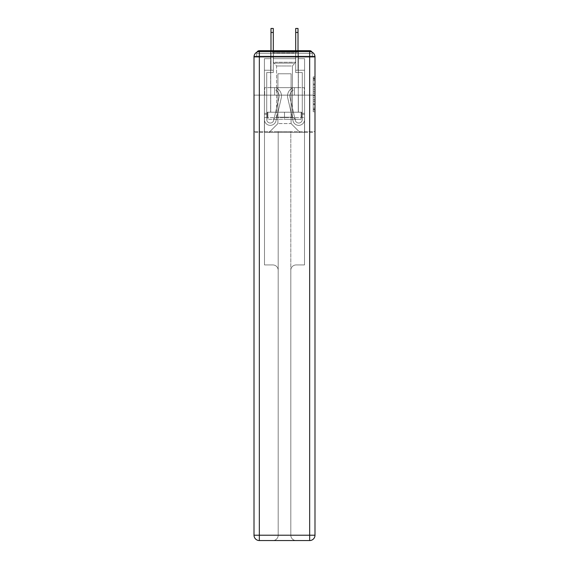 <?xml version="1.0" encoding="UTF-8"?>
<svg xmlns="http://www.w3.org/2000/svg" width="569" height="569" viewBox="0 0 569 569"><rect width="100%" height="100%" fill="white"/><g stroke="black" fill="none" stroke-linecap="round" stroke-linejoin="round"><path stroke-width="0.43" stroke-dasharray="2.85 2.13" d="M313.213 87.519L313.213 93.11L314.991 93.11L314.991 110.037L314.991 78.622L314.991 93.11L313.213 93.11L313.213 78.095L313.213 111.78L313.213 76.879L313.213 109.34L314.991 109.34L313.213 109.34L314.991 109.34L313.213 109.34L313.213 103.757L313.213 111.78L314.991 111.78L314.991 76.879L314.991 109.255L314.991 95.549L313.213 95.549L314.991 95.549L314.991 103.757L314.991 79.319L313.213 79.319L314.991 79.319L314.991 111.78L314.991 78.622L314.991 111.78L313.213 111.78L313.213 76.879L314.991 76.879L314.991 78.622L314.991 76.879L314.991 78.622L314.991 76.879L314.991 78.095L314.991 76.879L313.213 76.879L313.213 79.319L314.991 79.319L313.213 79.319L313.213 87.519L314.991 87.519M298.369 50.677L298.369 87.662L270.631 87.662L298.369 87.662L270.631 87.662L270.631 50.677L298.369 50.677L270.631 50.677L298.369 50.677L270.631 50.677L270.631 87.662L298.369 87.662L298.369 50.677L270.631 50.677M314.991 91.012L314.991 89.269L314.991 91.012L313.213 91.012L313.213 83.992L313.213 104.668L313.213 99.475L314.991 99.475L313.213 99.475L313.213 111.78L314.991 111.78L313.213 111.78L314.991 111.78L313.213 111.78L313.213 76.879L314.991 76.879L313.213 76.879L314.991 76.879L313.213 76.879L313.213 91.012L314.991 91.012M314.991 56.9L309.657 56.9L309.657 51.566A5.334 5.334 0 0 1 314.991 56.9A5.334 5.334 0 0 0 309.657 51.566A5.334 5.334 0 0 1 314.991 56.9A5.334 5.334 0 0 0 309.657 51.566L259.343 51.566L259.343 56.9L309.657 56.9L309.657 535.216L259.343 535.216L259.343 56.9L254.009 56.9A5.334 5.334 0 0 1 259.343 51.566L309.657 51.566L259.343 51.566A5.334 5.334 0 0 0 254.009 56.9L254.009 535.216A5.334 5.334 0 0 0 259.343 540.55L309.657 540.55A5.334 5.334 0 0 0 314.991 535.216L314.991 56.9L314.991 95.13L314.991 56.9L314.991 95.13L254.009 95.13L314.991 95.13L254.009 95.13L254.009 56.9L254.009 95.13L314.991 95.13L254.009 95.13L314.991 95.13L254.009 95.13L314.991 95.13L314.991 132.47L254.009 132.47L314.991 132.47L314.991 56.189L312.324 56.189L312.324 53.344A2.667 2.667 0 0 0 312.032 52.12M295.788 58.678L273.212 58.678L295.788 58.678L273.212 58.678L295.788 58.678L273.212 58.678L295.788 58.678L273.212 58.678L295.788 58.678L273.212 58.678L295.788 58.678L273.212 58.678L295.788 58.678L273.212 58.678L295.788 58.678L273.212 58.678L295.788 58.678L273.212 58.678L295.788 58.678L273.212 58.678L295.788 58.678L273.212 58.678L295.788 58.678L295.788 56.189L298.099 56.189L298.099 58.678L304.593 58.678L298.099 58.678L304.593 58.678L298.099 58.678L304.593 58.678L298.099 58.678L304.593 58.678L298.099 58.678L304.593 58.678L298.099 58.678L304.593 58.678L298.099 58.678L304.593 58.678L298.099 58.678L304.593 58.678L298.099 58.678L304.593 58.678L298.099 58.678L304.593 58.678L298.099 58.678L304.593 58.678L298.099 58.678L298.099 56.189L298.099 58.678L298.099 56.189L298.099 58.678L298.099 56.189L298.099 58.678L298.099 56.189L298.099 58.678L298.099 56.189L298.099 58.678L298.099 56.189L298.099 58.678L298.099 56.189L298.099 58.678L298.099 56.189L298.099 58.678L298.099 56.189L298.099 58.678L298.099 56.189L298.099 58.678L298.099 56.189L295.788 56.189L295.788 58.678L295.788 56.189L298.099 56.189L295.788 56.189L298.099 56.189L295.788 56.189L298.099 56.189L295.788 56.189L298.099 56.189L295.788 56.189L298.099 56.189L295.788 56.189L298.099 56.189L295.788 56.189L298.099 56.189L295.788 56.189L298.099 56.189L295.788 56.189L298.099 56.189L295.788 56.189L298.099 56.189L295.788 56.189L295.788 58.678M270.901 58.678L264.407 58.678L264.407 132.47L304.593 132.47L304.593 58.678L304.593 132.47L304.593 58.678L304.593 132.47L304.593 58.678L304.593 132.47L304.593 58.678L304.593 132.47L304.593 58.678L304.593 132.47L304.593 58.678L304.593 132.47L304.593 58.678L304.593 132.47L304.593 58.678L304.593 132.47L304.593 58.678L304.593 132.47L304.593 58.678L304.593 132.47L304.593 58.678L304.593 132.47L269.03 132.47L277.921 123.58L277.921 73.792L277.921 123.58L277.921 73.792L291.079 73.792L291.079 123.58L299.97 132.47L291.079 123.58L299.97 132.47L291.079 123.58L299.97 132.47L291.079 123.58L299.97 132.47L291.079 123.58L299.97 132.47L291.079 123.58L299.97 132.47L291.079 123.58L299.97 132.47L291.079 123.58L299.97 132.47L291.079 123.58L299.97 132.47L291.079 123.58L299.97 132.47L291.079 123.58L299.97 132.47L291.079 123.58L277.921 123.58L277.921 73.792L277.921 123.58L277.921 73.792L291.079 73.792L291.079 123.58L299.97 132.47L291.079 123.58L291.079 73.792L277.921 73.792L291.079 73.792L291.079 123.58L291.079 73.792L277.921 73.792L277.921 123.58L277.921 73.792L291.079 73.792L291.079 123.58L291.079 73.792L277.921 73.792L277.921 123.58L277.921 73.792L291.079 73.792L291.079 123.58L291.079 73.792L277.921 73.792L277.921 123.58L277.921 73.792L291.079 73.792L291.079 123.58L291.079 73.792L277.921 73.792L277.921 123.58L277.921 73.792L291.079 73.792L291.079 123.58L291.079 73.792L277.921 73.792L277.921 123.58L277.921 73.792L291.079 73.792L291.079 123.58L291.079 73.792L277.921 73.792L277.921 123.58L277.921 73.792L291.079 73.792L291.079 123.58L291.079 73.792L277.921 73.792L277.921 123.58L277.921 73.792L291.079 73.792L291.079 123.58L291.079 73.792L277.921 73.792L277.921 123.58L277.921 73.792L291.079 73.792L291.079 123.58L291.079 73.792L277.921 73.792L277.921 123.58L291.079 123.58L291.079 73.792L277.921 73.792L291.079 73.792L291.079 123.58L291.079 73.792L277.921 73.792L277.921 123.58L269.03 132.47L277.921 123.58L269.03 132.47L277.921 123.58L269.03 132.47L277.921 123.58L269.03 132.47L277.921 123.58L269.03 132.47L277.921 123.58L269.03 132.47L277.921 123.58L269.03 132.47L277.921 123.58L269.03 132.47L277.921 123.58L269.03 132.47L277.921 123.58L269.03 132.47L277.921 123.58L269.03 132.47L277.921 123.58L269.03 132.47L264.407 132.47L269.03 132.47L264.407 132.47L269.03 132.47L264.407 132.47L269.03 132.47L264.407 132.47L269.03 132.47L264.407 132.47L269.03 132.47L264.407 132.47L269.03 132.47L264.407 132.47L269.03 132.47L264.407 132.47L269.03 132.47L264.407 132.47L269.03 132.47L264.407 132.47L269.03 132.47L264.407 132.47L264.407 58.678L264.407 132.47L264.407 58.678L264.407 132.47L264.407 58.678L264.407 132.47L264.407 58.678L264.407 132.47L264.407 58.678L264.407 132.47L264.407 58.678L264.407 132.47L264.407 58.678L264.407 132.47L264.407 58.678L264.407 132.47L264.407 58.678L264.407 132.47L264.407 58.678L264.407 132.47L264.407 58.678L270.901 58.678L264.407 58.678L270.901 58.678L264.407 58.678L270.901 58.678L264.407 58.678L270.901 58.678L264.407 58.678L270.901 58.678L264.407 58.678L270.901 58.678L264.407 58.678L270.901 58.678L264.407 58.678L270.901 58.678L264.407 58.678L270.901 58.678L264.407 58.678L270.901 58.678L264.407 58.678L270.901 58.678L270.901 56.189L273.212 56.189L273.212 58.678L273.212 56.189L273.212 58.678L273.212 56.189L273.212 58.678L273.212 56.189L273.212 58.678L273.212 56.189L273.212 58.678L273.212 56.189L273.212 58.678L273.212 56.189L273.212 58.678L273.212 56.189L273.212 58.678L273.212 56.189L273.212 58.678L273.212 56.189L273.212 58.678L273.212 56.189L273.212 58.678L273.212 56.189L270.901 56.189L270.901 58.678L270.901 56.189L273.212 56.189L270.901 56.189L273.212 56.189L270.901 56.189L273.212 56.189L270.901 56.189L273.212 56.189L270.901 56.189L273.212 56.189L270.901 56.189L273.212 56.189L270.901 56.189L273.212 56.189L270.901 56.189L273.212 56.189L270.901 56.189L273.212 56.189L270.901 56.189L273.212 56.189L270.901 56.189L270.901 58.678M256.968 52.12A2.667 2.667 0 0 0 256.676 53.344A2.667 2.667 0 0 1 259.343 50.677L309.657 50.677A2.667 2.667 0 0 1 312.324 53.344A2.667 2.667 0 0 0 309.657 50.677L259.343 50.677L309.657 50.677A2.667 2.667 0 0 1 312.324 53.344A2.667 2.667 0 0 0 309.657 50.677L259.343 50.677A2.667 2.667 0 0 0 256.676 53.344L256.676 56.189L256.676 53.344A2.667 2.667 0 0 1 259.343 50.677A2.667 2.667 0 0 0 256.676 53.344L256.676 56.189L254.009 56.189L254.009 132.47L254.009 95.13L254.009 131.581L314.991 131.581L314.991 535.216A5.334 5.334 0 0 1 309.657 540.55L296.143 540.55A5.334 5.334 0 0 1 290.809 535.216L290.809 131.581L264.5 131.581L264.5 264.941L272.857 264.941A5.334 5.334 0 0 1 278.191 270.275L278.191 535.216A5.334 5.334 0 0 1 272.857 540.55A5.334 5.334 0 0 0 278.191 535.216L278.191 270.275A5.334 5.334 0 0 0 272.857 264.941L264.5 264.941L272.857 264.941A5.334 5.334 0 0 1 278.191 270.275L278.191 131.581L278.191 270.275A5.334 5.334 0 0 0 272.857 264.941L264.5 264.941L264.5 131.581L264.5 264.941L264.5 131.581L254.009 131.581L278.191 131.581L278.191 535.216A5.334 5.334 0 0 1 272.857 540.55L309.657 540.55L309.657 535.216L314.991 535.216A5.334 5.334 0 0 1 309.657 540.55A5.334 5.334 0 0 0 314.991 535.216L314.991 131.581L254.009 131.581L254.009 535.216L254.009 56.9A5.334 5.334 0 0 1 259.343 51.566A5.334 5.334 0 0 0 254.009 56.9M314.949 56.189L254.051 56.189M256.676 56.189L312.324 56.189L256.676 56.189L312.324 56.189L256.676 56.189L312.324 56.189L256.676 56.189L312.324 56.189L256.676 56.189L312.324 56.189L256.676 56.189L312.324 56.189L256.676 56.189L312.324 56.189L256.676 56.189L312.324 56.189L256.676 56.189L312.324 56.189L312.324 53.344A2.667 2.667 0 0 0 309.657 50.677L259.343 50.677A2.667 2.667 0 0 0 256.676 53.344L256.676 56.189L259.343 56.189L256.676 56.189L256.676 53.344L256.676 56.189M309.657 56.189L259.343 56.189L309.657 56.189L309.657 53.344L259.343 53.344L259.343 56.189L259.343 53.344L309.657 53.344L309.657 56.189L309.657 53.344L259.343 53.344L259.343 56.189L259.343 53.344L309.657 53.344L309.657 56.189L309.657 53.344L259.343 53.344L259.343 56.189L259.343 53.344L309.657 53.344L309.657 56.189L309.657 53.344L259.343 53.344L259.343 56.189L259.343 53.344L309.657 53.344L309.657 56.189L309.657 53.344L259.343 53.344L259.343 56.189L259.343 53.344L309.657 53.344L309.657 56.189L309.657 53.344L259.343 53.344L259.343 56.189L259.343 53.344L309.657 53.344L309.657 56.189L309.657 53.344L259.343 53.344L259.343 56.189L259.343 53.344L309.657 53.344L309.657 56.189L309.657 53.344L259.343 53.344L259.343 56.189L259.343 53.344L309.657 53.344L309.657 56.189L309.657 53.344L259.343 53.344L259.343 56.189L259.343 53.344L309.657 53.344L309.657 56.189L309.657 53.344L259.343 53.344L259.343 56.189L259.343 53.344L309.657 53.344L309.657 56.189L309.657 53.344L259.343 53.344L259.343 56.189L259.343 53.344L309.657 53.344L309.657 56.189M309.657 50.677L309.657 53.344L312.324 53.344L309.657 53.344L309.657 50.677L309.657 53.344L312.324 53.344L309.657 53.344L309.657 50.677L309.657 53.344L312.324 53.344L309.657 53.344L309.657 50.677L309.657 53.344L312.324 53.344L309.657 53.344L309.657 50.677L309.657 53.344L312.324 53.344L309.657 53.344L309.657 50.677L309.657 53.344L312.324 53.344L309.657 53.344L309.657 50.677L309.657 53.344L312.324 53.344L309.657 53.344L309.657 50.677L309.657 53.344L312.324 53.344L309.657 53.344L309.657 50.677L309.657 53.344L312.324 53.344L309.657 53.344L309.657 50.677L309.657 53.344L312.324 53.344L309.657 53.344L309.657 50.677L309.657 53.344L312.324 53.344L309.657 53.344L309.657 50.677A2.667 2.667 0 0 1 312.324 53.344A2.667 2.667 0 0 0 309.657 50.677A2.667 2.667 0 0 1 312.324 53.344A2.667 2.667 0 0 0 309.657 50.677A2.667 2.667 0 0 1 312.324 53.344A2.667 2.667 0 0 0 309.657 50.677A2.667 2.667 0 0 1 312.324 53.344A2.667 2.667 0 0 0 309.657 50.677A2.667 2.667 0 0 1 312.324 53.344L312.324 56.189L312.324 53.344A2.667 2.667 0 0 0 309.657 50.677L259.343 50.677A2.667 2.667 0 0 0 256.676 53.344A2.667 2.667 0 0 1 259.343 50.677A2.667 2.667 0 0 0 256.676 53.344L259.343 53.344L259.343 50.677A2.667 2.667 0 0 0 256.676 53.344L259.343 53.344L259.343 50.677A2.667 2.667 0 0 0 256.676 53.344L259.343 53.344L259.343 50.677A2.667 2.667 0 0 0 256.676 53.344L259.343 53.344L259.343 50.677A2.667 2.667 0 0 0 256.676 53.344L259.343 53.344L259.343 50.677A2.667 2.667 0 0 0 256.676 53.344L259.343 53.344L259.343 50.677A2.667 2.667 0 0 0 256.676 53.344L259.343 53.344L259.343 50.677A2.667 2.667 0 0 0 256.676 53.344L259.343 53.344L259.343 50.677L259.343 53.344L256.676 53.344L259.343 53.344L259.343 50.677L259.343 53.344L256.676 53.344L259.343 53.344L259.343 50.677L259.343 53.344L256.676 53.344L259.343 53.344L259.343 50.677L259.343 53.344L256.676 53.344L259.343 53.344L259.343 50.677L259.343 53.344L256.676 53.344L259.343 53.344L259.343 50.677L259.343 53.344L256.676 53.344L259.343 53.344L259.343 50.677L259.343 53.344L256.676 53.344L259.343 53.344L259.343 50.677L309.657 50.677L259.343 50.677M264.685 95.13L304.315 95.13L264.685 95.13L264.685 87.662L304.315 87.662L274.592 87.662L274.592 95.13L274.592 87.662L294.408 87.662L294.408 95.13L294.408 87.662L304.315 87.662L304.315 95.13L304.315 87.662L264.685 87.662L264.685 95.13M313.213 93.11L314.991 93.11L313.213 93.11M313.213 78.095L313.213 76.879L313.213 78.095L314.991 78.095L313.213 78.095M313.213 104.582L313.213 97.299L313.213 104.582L314.991 104.582L313.213 104.582M313.213 97.299L313.213 95.549L314.991 95.549L313.213 95.549L313.213 97.299L314.991 97.299L313.213 97.299M313.213 83.992L313.213 79.319L313.213 83.992L314.991 83.992L313.213 83.992M313.213 76.879L314.991 76.879L313.213 76.879L313.213 78.622L313.213 76.879L314.991 76.879M313.213 111.78L314.991 111.78L313.213 111.78L313.213 110.037L313.213 111.78M294.408 87.662L294.408 95.13L294.408 87.662M274.592 87.662L274.592 95.13L274.592 87.662M279.166 96.019A6.579 6.579 0 0 1 278.995 97.498L273.739 120.287A3.556 3.556 0 0 1 266.719 119.49L266.719 113.267L266.719 114.333L266.719 113.267L266.719 114.333L266.719 113.267L266.719 114.333L266.719 113.267L266.719 114.333L266.719 113.267L266.719 114.333L266.719 113.267L266.719 114.333L266.719 113.267L266.719 114.333L266.719 113.267L266.719 114.333L266.719 113.267L266.719 114.333L266.719 113.267L266.719 114.333L266.719 113.267L266.719 114.333L264.407 114.333L264.407 113.267L264.407 119.49A5.868 5.868 0 0 0 275.993 120.806L281.25 98.017A8.891 8.891 0 0 0 277.124 88.373L275.944 90.357A6.579 6.579 0 0 1 278.995 97.498L273.739 120.287A3.556 3.556 0 0 1 266.719 119.49L266.719 72.547L273.298 72.547L273.298 70.236L264.407 70.236L264.407 119.49A5.868 5.868 0 0 0 275.993 120.806L281.25 98.017A8.891 8.891 0 0 0 277.124 88.373L275.944 90.357A6.579 6.579 0 0 1 278.995 97.498L273.739 120.287A3.556 3.556 0 0 1 266.719 119.49L266.719 72.547L273.298 72.547L273.298 70.236L264.407 70.236L264.407 119.49A5.868 5.868 0 0 0 275.993 120.806L281.25 98.017A8.891 8.891 0 0 0 277.124 88.373L275.944 90.357A6.579 6.579 0 0 1 278.995 97.498L273.739 120.287A3.556 3.556 0 0 1 266.719 119.49L266.719 114.333L264.407 114.333L264.407 119.49A5.868 5.868 0 0 0 275.993 120.806L281.25 98.017A8.891 8.891 0 0 0 277.124 88.373L275.944 90.357A6.579 6.579 0 0 1 278.995 97.498L273.739 120.287A3.556 3.556 0 0 1 266.719 119.49L266.719 114.333L264.407 114.333L264.407 113.267L264.407 119.49A5.868 5.868 0 0 0 275.993 120.806L281.25 98.017A8.891 8.891 0 0 0 277.124 88.373L275.944 90.357A6.579 6.579 0 0 1 278.995 97.498L273.739 120.287A3.556 3.556 0 0 1 266.719 119.49L266.719 72.547L273.298 72.547L273.298 28.45L273.298 70.236L264.407 70.236L264.407 119.49A5.868 5.868 0 0 0 275.993 120.806L281.25 98.017A8.891 8.891 0 0 0 277.124 88.373L275.944 90.357A6.579 6.579 0 0 1 278.995 97.498L273.739 120.287A3.556 3.556 0 0 1 266.719 119.49L266.719 72.547L273.298 72.547L273.298 70.236L264.407 70.236L264.407 119.49A5.868 5.868 0 0 0 275.993 120.806L281.25 98.017A8.891 8.891 0 0 0 277.124 88.373L275.944 90.357A6.579 6.579 0 0 1 278.995 97.498L273.739 120.287A3.556 3.556 0 0 1 266.719 119.49L266.719 114.333L264.407 114.333L264.407 119.49A5.868 5.868 0 0 0 275.993 120.806L281.25 98.017A8.891 8.891 0 0 0 277.124 88.373L275.944 90.357A6.579 6.579 0 0 1 278.995 97.498L273.739 120.287A3.556 3.556 0 0 1 266.719 119.49L266.719 114.333L264.407 114.333L264.407 113.267L264.407 119.49A5.868 5.868 0 0 0 275.993 120.806L281.25 98.017A8.891 8.891 0 0 0 277.124 88.373L275.944 90.357A6.579 6.579 0 0 1 278.995 97.498L273.739 120.287A3.556 3.556 0 0 1 266.719 119.49L266.719 72.547L273.298 72.547L273.298 28.45L273.298 70.236L264.407 70.236L264.407 119.49A5.868 5.868 0 0 0 275.993 120.806L281.25 98.017A8.891 8.891 0 0 0 277.124 88.373L275.944 90.357A6.579 6.579 0 0 1 278.995 97.498L273.739 120.287A3.556 3.556 0 0 1 266.719 119.49L266.719 72.547L273.298 72.547L273.298 70.236L264.407 70.236L264.407 119.49A5.868 5.868 0 0 0 275.993 120.806L281.25 98.017A8.891 8.891 0 0 0 277.124 88.373L275.944 90.357A6.579 6.579 0 0 1 278.995 97.498L273.739 120.287A3.556 3.556 0 0 1 266.719 119.49L266.719 114.333L264.407 114.333L264.407 119.49A5.868 5.868 0 0 0 275.993 120.806L281.25 98.017A8.891 8.891 0 0 0 277.124 88.373L275.944 90.357A6.579 6.579 0 0 1 278.995 97.498L273.739 120.287A3.556 3.556 0 0 1 266.719 119.49L266.719 114.333L264.407 114.333L264.407 113.267L264.407 119.49A5.868 5.868 0 0 0 275.993 120.806L281.25 98.017A8.891 8.891 0 0 0 277.124 88.373L275.944 90.357A6.579 6.579 0 0 1 278.995 97.498L273.739 120.287A3.556 3.556 0 0 1 266.719 119.49L266.719 72.547L273.298 72.547L273.298 28.45L273.298 70.236L264.407 70.236L264.407 119.49A5.868 5.868 0 0 0 275.993 120.806L281.25 98.017A8.891 8.891 0 0 0 277.124 88.373L275.944 90.357A6.579 6.579 0 0 1 278.995 97.498L273.739 120.287A3.556 3.556 0 0 1 266.719 119.49L266.719 72.547L273.298 72.547L273.298 70.236L264.407 70.236L264.407 119.49A5.868 5.868 0 0 0 275.993 120.806L281.25 98.017A8.891 8.891 0 0 0 277.124 88.373L275.944 90.357A6.579 6.579 0 0 1 278.995 97.498L273.739 120.287A3.556 3.556 0 0 1 266.719 119.49L266.719 114.333L264.407 114.333L264.407 119.49A5.868 5.868 0 0 0 275.993 120.806L281.25 98.017A8.891 8.891 0 0 0 277.124 88.373L275.944 90.357A6.579 6.579 0 0 1 278.995 97.498L273.739 120.287A3.556 3.556 0 0 1 266.719 119.49L266.719 114.333L264.407 114.333L264.407 113.267L264.407 119.49A5.868 5.868 0 0 0 275.993 120.806L281.25 98.017A8.891 8.891 0 0 0 277.124 88.373L275.944 90.357A6.579 6.579 0 0 1 278.995 97.498L273.739 120.287A3.556 3.556 0 0 1 266.719 119.49L266.719 72.547L273.298 72.547L273.298 28.45L273.298 70.236L264.407 70.236L264.407 119.49A5.868 5.868 0 0 0 275.993 120.806L281.25 98.017A8.891 8.891 0 0 0 277.124 88.373L275.944 90.357A6.579 6.579 0 0 1 278.995 97.498L273.739 120.287A3.556 3.556 0 0 1 266.719 119.49L266.719 72.547L273.298 72.547L273.298 70.236L264.407 70.236L264.407 119.49A5.868 5.868 0 0 0 275.993 120.806L281.25 98.017A8.891 8.891 0 0 0 277.124 88.373L275.944 90.357A6.579 6.579 0 0 1 278.995 97.498L273.739 120.287A3.556 3.556 0 0 1 266.719 119.49L266.719 114.333L264.407 114.333L264.407 119.49A5.868 5.868 0 0 0 275.993 120.806L281.25 98.017A8.891 8.891 0 0 0 277.124 88.373L275.944 90.357A6.579 6.579 0 0 1 278.995 97.498L273.739 120.287A3.556 3.556 0 0 1 266.719 119.49L266.719 114.333L264.407 114.333L264.407 113.267L264.407 119.49A5.868 5.868 0 0 0 275.993 120.806L281.25 98.017A8.891 8.891 0 0 0 277.124 88.373L275.944 90.357A6.579 6.579 0 0 1 278.995 97.498L273.739 120.287A3.556 3.556 0 0 1 266.719 119.49L266.719 72.547L273.298 72.547L273.298 28.45L273.298 70.236L264.407 70.236L264.407 119.49A5.868 5.868 0 0 0 275.993 120.806L281.25 98.017A8.891 8.891 0 0 0 277.124 88.373L275.944 90.357A6.579 6.579 0 0 1 278.995 97.498L273.739 120.287A3.556 3.556 0 0 1 266.719 119.49L266.719 72.547L273.298 72.547L273.298 70.236L264.407 70.236L264.407 119.49A5.868 5.868 0 0 0 275.993 120.806L281.25 98.017A8.891 8.891 0 0 0 277.124 88.373L275.944 90.357A6.579 6.579 0 0 1 278.995 97.498L273.739 120.287A3.556 3.556 0 0 1 266.719 119.49L266.719 72.547L273.298 72.547L273.298 28.45L273.298 70.236L264.407 70.236L264.407 119.49A5.868 5.868 0 0 0 275.993 120.806L281.25 98.017A8.891 8.891 0 0 0 277.124 88.373L275.944 90.357A6.579 6.579 0 0 1 278.995 97.498L273.739 120.287A3.556 3.556 0 0 1 266.719 119.49L266.719 72.547L273.298 72.547L273.298 70.236L264.407 70.236L264.407 119.49A5.868 5.868 0 0 0 275.993 120.806L281.25 98.017A8.891 8.891 0 0 0 277.124 88.373L275.944 90.357A6.579 6.579 0 0 1 278.995 97.498L273.739 120.287A3.556 3.556 0 0 1 266.719 119.49L266.719 72.547L273.298 72.547L273.298 28.45L273.298 70.236L264.407 70.236L264.407 119.49A5.868 5.868 0 0 0 275.993 120.806L281.25 98.017A8.891 8.891 0 0 0 277.124 88.373L275.944 90.357A6.579 6.579 0 0 1 278.995 97.498L273.739 120.287A3.556 3.556 0 0 1 266.719 119.49L266.719 72.547L273.298 72.547L273.298 70.236L264.407 70.236L264.407 119.49A5.868 5.868 0 0 0 275.993 120.806L281.25 98.017A8.891 8.891 0 0 0 277.124 88.373L275.944 90.357A6.579 6.579 0 0 1 278.995 97.498L273.739 120.287A3.556 3.556 0 0 1 266.719 119.49L266.719 72.547L273.298 72.547L273.298 28.45L273.298 70.236L264.407 70.236L264.407 119.49A5.868 5.868 0 0 0 275.993 120.806L281.25 98.017A8.891 8.891 0 0 0 277.124 88.373L275.944 90.357A6.579 6.579 0 0 1 278.995 97.498L273.739 120.287A3.556 3.556 0 0 1 266.719 119.49L266.719 72.547L273.298 72.547L273.298 70.236L264.407 70.236L264.407 119.49A5.868 5.868 0 0 0 275.993 120.806L281.25 98.017A8.891 8.891 0 0 0 277.124 88.373L275.944 90.357A6.579 6.579 0 0 1 278.995 97.498L273.739 120.287A3.556 3.556 0 0 1 266.719 119.49L266.719 72.547L273.298 72.547L273.298 28.45L273.298 70.236L264.407 70.236L264.407 119.49A5.868 5.868 0 0 0 275.993 120.806L281.25 98.017A8.891 8.891 0 0 0 277.124 88.373L275.944 90.357A6.579 6.579 0 0 1 278.995 97.498L273.739 120.287A3.556 3.556 0 0 1 266.719 119.49L266.719 72.547L273.298 72.547L273.298 70.236L264.407 70.236L264.407 119.49A5.868 5.868 0 0 0 275.993 120.806L281.25 98.017A8.891 8.891 0 0 0 277.124 88.373L275.944 90.357A6.579 6.579 0 0 1 278.995 97.498L273.739 120.287A3.556 3.556 0 0 1 266.719 119.49L266.719 72.547L273.298 72.547L273.298 28.45L273.298 70.236L264.407 70.236L264.407 119.49A5.868 5.868 0 0 0 275.993 120.806L281.25 98.017A8.891 8.891 0 0 0 277.124 88.373L275.944 90.357A6.579 6.579 0 0 1 278.995 97.498L273.739 120.287A3.556 3.556 0 0 1 266.719 119.49L266.719 72.547L273.298 72.547L273.298 70.236L264.407 70.236L264.407 119.49A5.868 5.868 0 0 0 275.993 120.806L281.25 98.017A8.891 8.891 0 0 0 277.124 88.373L275.944 90.357A6.579 6.579 0 0 1 278.995 97.498L273.739 120.287A3.556 3.556 0 0 1 266.719 119.49L266.719 114.333L264.407 114.333L264.407 119.49A5.868 5.868 0 0 0 275.993 120.806L281.25 98.017A8.891 8.891 0 0 0 277.124 88.373L275.944 90.357A6.579 6.579 0 0 1 278.995 97.498L273.739 120.287A3.556 3.556 0 0 1 266.719 119.49A3.556 3.556 0 0 0 273.739 120.287A3.556 3.556 0 0 1 266.719 119.49A3.556 3.556 0 0 0 273.739 120.287A3.556 3.556 0 0 1 266.719 119.49A3.556 3.556 0 0 0 273.739 120.287A3.556 3.556 0 0 1 266.719 119.49A3.556 3.556 0 0 0 273.739 120.287A3.556 3.556 0 0 1 266.719 119.49A3.556 3.556 0 0 0 273.739 120.287L278.995 97.498A6.579 6.579 0 0 0 279.166 96.019A6.579 6.579 0 0 1 278.995 97.498A6.579 6.579 0 0 0 279.166 96.019A6.579 6.579 0 0 1 278.995 97.498A6.579 6.579 0 0 0 279.166 96.019A6.579 6.579 0 0 1 278.995 97.498A6.579 6.579 0 0 0 279.166 96.019A6.579 6.579 0 0 1 278.995 97.498A6.579 6.579 0 0 0 275.944 90.357A6.579 6.579 0 0 1 279.166 96.019A6.579 6.579 0 0 0 275.944 90.357A6.579 6.579 0 0 1 279.166 96.019A6.579 6.579 0 0 0 275.944 90.357A6.579 6.579 0 0 1 279.166 96.019A6.579 6.579 0 0 0 275.944 90.357A6.579 6.579 0 0 1 279.166 96.019A6.579 6.579 0 0 0 275.944 90.357A6.579 6.579 0 0 1 279.166 96.019M270.986 32.447L270.986 70.236L273.298 70.236L273.298 28.45L270.986 28.45L270.986 70.236L273.298 70.236L270.986 70.236L270.986 32.447L273.298 32.447L270.986 32.447M289.834 96.019A6.579 6.579 0 0 0 290.005 97.498L295.261 120.287A3.556 3.556 0 0 0 302.281 119.49L302.281 113.267L302.281 114.333L302.281 113.267L302.281 114.333L302.281 113.267L302.281 114.333L302.281 113.267L302.281 114.333L302.281 113.267L302.281 114.333L302.281 113.267L302.281 114.333L302.281 113.267L302.281 114.333L302.281 113.267L302.281 114.333L302.281 113.267L302.281 114.333L302.281 113.267L302.281 114.333L302.281 113.267L302.281 114.333L304.593 114.333L304.593 113.267L304.593 119.49A5.868 5.868 0 0 1 293.007 120.806L287.75 98.017A8.891 8.891 0 0 1 291.876 88.373L293.056 90.357A6.579 6.579 0 0 0 290.005 97.498L295.261 120.287A3.556 3.556 0 0 0 302.281 119.49L302.281 72.547L295.702 72.547L295.702 70.236L304.593 70.236L304.593 119.49A5.868 5.868 0 0 1 293.007 120.806L287.75 98.017A8.891 8.891 0 0 1 291.876 88.373L293.056 90.357A6.579 6.579 0 0 0 290.005 97.498L295.261 120.287A3.556 3.556 0 0 0 302.281 119.49L302.281 72.547L295.702 72.547L295.702 70.236L304.593 70.236L304.593 119.49A5.868 5.868 0 0 1 293.007 120.806L287.75 98.017A8.891 8.891 0 0 1 291.876 88.373L293.056 90.357A6.579 6.579 0 0 0 290.005 97.498L295.261 120.287A3.556 3.556 0 0 0 302.281 119.49L302.281 114.333L304.593 114.333L304.593 119.49A5.868 5.868 0 0 1 293.007 120.806L287.75 98.017A8.891 8.891 0 0 1 291.876 88.373L293.056 90.357A6.579 6.579 0 0 0 290.005 97.498L295.261 120.287A3.556 3.556 0 0 0 302.281 119.49L302.281 114.333L304.593 114.333L304.593 113.267L304.593 119.49A5.868 5.868 0 0 1 293.007 120.806L287.75 98.017A8.891 8.891 0 0 1 291.876 88.373L293.056 90.357A6.579 6.579 0 0 0 290.005 97.498L295.261 120.287A3.556 3.556 0 0 0 302.281 119.49L302.281 72.547L295.702 72.547L295.702 28.45L295.702 70.236L304.593 70.236L304.593 119.49A5.868 5.868 0 0 1 293.007 120.806L287.75 98.017A8.891 8.891 0 0 1 291.876 88.373L293.056 90.357A6.579 6.579 0 0 0 290.005 97.498L295.261 120.287A3.556 3.556 0 0 0 302.281 119.49L302.281 72.547L295.702 72.547L295.702 70.236L304.593 70.236L304.593 119.49A5.868 5.868 0 0 1 293.007 120.806L287.75 98.017A8.891 8.891 0 0 1 291.876 88.373L293.056 90.357A6.579 6.579 0 0 0 290.005 97.498L295.261 120.287A3.556 3.556 0 0 0 302.281 119.49L302.281 114.333L304.593 114.333L304.593 119.49A5.868 5.868 0 0 1 293.007 120.806L287.75 98.017A8.891 8.891 0 0 1 291.876 88.373L293.056 90.357A6.579 6.579 0 0 0 290.005 97.498L295.261 120.287A3.556 3.556 0 0 0 302.281 119.49L302.281 114.333L304.593 114.333L304.593 113.267L304.593 119.49A5.868 5.868 0 0 1 293.007 120.806L287.75 98.017A8.891 8.891 0 0 1 291.876 88.373L293.056 90.357A6.579 6.579 0 0 0 290.005 97.498L295.261 120.287A3.556 3.556 0 0 0 302.281 119.49L302.281 72.547L295.702 72.547L295.702 28.45L295.702 70.236L304.593 70.236L304.593 119.49A5.868 5.868 0 0 1 293.007 120.806L287.75 98.017A8.891 8.891 0 0 1 291.876 88.373L293.056 90.357A6.579 6.579 0 0 0 290.005 97.498L295.261 120.287A3.556 3.556 0 0 0 302.281 119.49L302.281 72.547L295.702 72.547L295.702 70.236L304.593 70.236L304.593 119.49A5.868 5.868 0 0 1 293.007 120.806L287.75 98.017A8.891 8.891 0 0 1 291.876 88.373L293.056 90.357A6.579 6.579 0 0 0 290.005 97.498L295.261 120.287A3.556 3.556 0 0 0 302.281 119.49L302.281 114.333L304.593 114.333L304.593 119.49A5.868 5.868 0 0 1 293.007 120.806L287.75 98.017A8.891 8.891 0 0 1 291.876 88.373L293.056 90.357A6.579 6.579 0 0 0 290.005 97.498L295.261 120.287A3.556 3.556 0 0 0 302.281 119.49L302.281 114.333L304.593 114.333L304.593 113.267L304.593 119.49A5.868 5.868 0 0 1 293.007 120.806L287.75 98.017A8.891 8.891 0 0 1 291.876 88.373L293.056 90.357A6.579 6.579 0 0 0 290.005 97.498L295.261 120.287A3.556 3.556 0 0 0 302.281 119.49L302.281 72.547L295.702 72.547L295.702 28.45L295.702 70.236L304.593 70.236L304.593 119.49A5.868 5.868 0 0 1 293.007 120.806L287.75 98.017A8.891 8.891 0 0 1 291.876 88.373L293.056 90.357A6.579 6.579 0 0 0 290.005 97.498L295.261 120.287A3.556 3.556 0 0 0 302.281 119.49L302.281 72.547L295.702 72.547L295.702 70.236L304.593 70.236L304.593 119.49A5.868 5.868 0 0 1 293.007 120.806L287.75 98.017A8.891 8.891 0 0 1 291.876 88.373L293.056 90.357A6.579 6.579 0 0 0 290.005 97.498L295.261 120.287A3.556 3.556 0 0 0 302.281 119.49L302.281 114.333L304.593 114.333L304.593 119.49A5.868 5.868 0 0 1 293.007 120.806L287.75 98.017A8.891 8.891 0 0 1 291.876 88.373L293.056 90.357A6.579 6.579 0 0 0 290.005 97.498L295.261 120.287A3.556 3.556 0 0 0 302.281 119.49L302.281 114.333L304.593 114.333L304.593 113.267L304.593 119.49A5.868 5.868 0 0 1 293.007 120.806L287.75 98.017A8.891 8.891 0 0 1 291.876 88.373L293.056 90.357A6.579 6.579 0 0 0 290.005 97.498L295.261 120.287A3.556 3.556 0 0 0 302.281 119.49L302.281 72.547L295.702 72.547L295.702 28.45L295.702 70.236L304.593 70.236L304.593 119.49A5.868 5.868 0 0 1 293.007 120.806L287.75 98.017A8.891 8.891 0 0 1 291.876 88.373L293.056 90.357A6.579 6.579 0 0 0 290.005 97.498L295.261 120.287A3.556 3.556 0 0 0 302.281 119.49L302.281 72.547L295.702 72.547L295.702 70.236L304.593 70.236L304.593 119.49A5.868 5.868 0 0 1 293.007 120.806L287.75 98.017A8.891 8.891 0 0 1 291.876 88.373L293.056 90.357A6.579 6.579 0 0 0 290.005 97.498L295.261 120.287A3.556 3.556 0 0 0 302.281 119.49L302.281 114.333L304.593 114.333L304.593 119.49A5.868 5.868 0 0 1 293.007 120.806L287.75 98.017A8.891 8.891 0 0 1 291.876 88.373L293.056 90.357A6.579 6.579 0 0 0 290.005 97.498L295.261 120.287A3.556 3.556 0 0 0 302.281 119.49L302.281 114.333L304.593 114.333L304.593 113.267L304.593 119.49A5.868 5.868 0 0 1 293.007 120.806L287.75 98.017A8.891 8.891 0 0 1 291.876 88.373L293.056 90.357A6.579 6.579 0 0 0 290.005 97.498L295.261 120.287A3.556 3.556 0 0 0 302.281 119.49L302.281 72.547L295.702 72.547L295.702 28.45L295.702 70.236L304.593 70.236L304.593 119.49A5.868 5.868 0 0 1 293.007 120.806L287.75 98.017A8.891 8.891 0 0 1 291.876 88.373L293.056 90.357A6.579 6.579 0 0 0 290.005 97.498L295.261 120.287A3.556 3.556 0 0 0 302.281 119.49L302.281 72.547L295.702 72.547L295.702 70.236L304.593 70.236L304.593 119.49A5.868 5.868 0 0 1 293.007 120.806L287.75 98.017A8.891 8.891 0 0 1 291.876 88.373L293.056 90.357A6.579 6.579 0 0 0 290.005 97.498L295.261 120.287A3.556 3.556 0 0 0 302.281 119.49L302.281 72.547L295.702 72.547L295.702 28.45L295.702 70.236L304.593 70.236L304.593 119.49A5.868 5.868 0 0 1 293.007 120.806L287.75 98.017A8.891 8.891 0 0 1 291.876 88.373L293.056 90.357A6.579 6.579 0 0 0 290.005 97.498L295.261 120.287A3.556 3.556 0 0 0 302.281 119.49L302.281 72.547L295.702 72.547L295.702 70.236L304.593 70.236L304.593 119.49A5.868 5.868 0 0 1 293.007 120.806L287.75 98.017A8.891 8.891 0 0 1 291.876 88.373L293.056 90.357A6.579 6.579 0 0 0 290.005 97.498L295.261 120.287A3.556 3.556 0 0 0 302.281 119.49L302.281 72.547L295.702 72.547L295.702 28.45L295.702 70.236L304.593 70.236L304.593 119.49A5.868 5.868 0 0 1 293.007 120.806L287.75 98.017A8.891 8.891 0 0 1 291.876 88.373L293.056 90.357A6.579 6.579 0 0 0 290.005 97.498L295.261 120.287A3.556 3.556 0 0 0 302.281 119.49L302.281 72.547L295.702 72.547L295.702 70.236L304.593 70.236L304.593 119.49A5.868 5.868 0 0 1 293.007 120.806L287.75 98.017A8.891 8.891 0 0 1 291.876 88.373L293.056 90.357A6.579 6.579 0 0 0 290.005 97.498L295.261 120.287A3.556 3.556 0 0 0 302.281 119.49L302.281 72.547L295.702 72.547L295.702 28.45L295.702 70.236L304.593 70.236L304.593 119.49A5.868 5.868 0 0 1 293.007 120.806L287.75 98.017A8.891 8.891 0 0 1 291.876 88.373L293.056 90.357A6.579 6.579 0 0 0 290.005 97.498L295.261 120.287A3.556 3.556 0 0 0 302.281 119.49L302.281 72.547L295.702 72.547L295.702 70.236L304.593 70.236L304.593 119.49A5.868 5.868 0 0 1 293.007 120.806L287.75 98.017A8.891 8.891 0 0 1 291.876 88.373L293.056 90.357A6.579 6.579 0 0 0 290.005 97.498L295.261 120.287A3.556 3.556 0 0 0 302.281 119.49L302.281 72.547L295.702 72.547L295.702 28.45L295.702 70.236L304.593 70.236L304.593 119.49A5.868 5.868 0 0 1 293.007 120.806L287.75 98.017A8.891 8.891 0 0 1 291.876 88.373L293.056 90.357A6.579 6.579 0 0 0 290.005 97.498L295.261 120.287A3.556 3.556 0 0 0 302.281 119.49L302.281 72.547L295.702 72.547L295.702 70.236L304.593 70.236L304.593 119.49A5.868 5.868 0 0 1 293.007 120.806L287.75 98.017A8.891 8.891 0 0 1 291.876 88.373L293.056 90.357A6.579 6.579 0 0 0 290.005 97.498L295.261 120.287A3.556 3.556 0 0 0 302.281 119.49L302.281 72.547L295.702 72.547L295.702 28.45L295.702 70.236L304.593 70.236L304.593 119.49A5.868 5.868 0 0 1 293.007 120.806L287.75 98.017A8.891 8.891 0 0 1 291.876 88.373L293.056 90.357A6.579 6.579 0 0 0 290.005 97.498L295.261 120.287A3.556 3.556 0 0 0 302.281 119.49L302.281 72.547L295.702 72.547L295.702 70.236L304.593 70.236L304.593 119.49A5.868 5.868 0 0 1 293.007 120.806L287.75 98.017A8.891 8.891 0 0 1 291.876 88.373L293.056 90.357A6.579 6.579 0 0 0 290.005 97.498L295.261 120.287A3.556 3.556 0 0 0 302.281 119.49L302.281 114.333L304.593 114.333L304.593 119.49A5.868 5.868 0 0 1 293.007 120.806L287.75 98.017A8.891 8.891 0 0 1 291.876 88.373L293.056 90.357A6.579 6.579 0 0 0 290.005 97.498L295.261 120.287A3.556 3.556 0 0 0 302.281 119.49A3.556 3.556 0 0 1 295.261 120.287A3.556 3.556 0 0 0 302.281 119.49A3.556 3.556 0 0 1 295.261 120.287A3.556 3.556 0 0 0 302.281 119.49A3.556 3.556 0 0 1 295.261 120.287A3.556 3.556 0 0 0 302.281 119.49A3.556 3.556 0 0 1 295.261 120.287A3.556 3.556 0 0 0 302.281 119.49A3.556 3.556 0 0 1 295.261 120.287L290.005 97.498A6.579 6.579 0 0 1 289.834 96.019A6.579 6.579 0 0 0 290.005 97.498A6.579 6.579 0 0 1 289.834 96.019A6.579 6.579 0 0 0 290.005 97.498A6.579 6.579 0 0 1 289.834 96.019A6.579 6.579 0 0 0 290.005 97.498A6.579 6.579 0 0 1 289.834 96.019A6.579 6.579 0 0 0 290.005 97.498A6.579 6.579 0 0 1 293.056 90.357A6.579 6.579 0 0 0 289.834 96.019A6.579 6.579 0 0 1 293.056 90.357A6.579 6.579 0 0 0 289.834 96.019A6.579 6.579 0 0 1 293.056 90.357A6.579 6.579 0 0 0 289.834 96.019A6.579 6.579 0 0 1 293.056 90.357A6.579 6.579 0 0 0 289.834 96.019A6.579 6.579 0 0 1 293.056 90.357A6.579 6.579 0 0 0 289.834 96.019M298.014 32.454L295.702 32.454L298.014 32.454L295.702 32.454L298.014 32.454L295.702 32.454L298.014 32.454L295.702 32.454L298.014 32.454L295.702 32.454L298.014 32.454L295.702 32.454L298.014 32.454L295.702 32.454L298.014 32.454L295.702 32.454L298.014 32.454L295.702 32.454L298.014 32.454L298.014 28.45L295.702 28.45L295.702 32.454L298.014 32.454L298.014 70.236L298.014 28.45L298.014 70.236L298.014 28.45L298.014 70.236L298.014 28.45L298.014 70.236L298.014 28.45L298.014 70.236L298.014 28.45L298.014 70.236L298.014 28.45L298.014 70.236L298.014 28.45L298.014 70.236L298.014 28.45L298.014 70.236L298.014 28.45L298.014 70.236L298.014 28.45L298.014 70.236L295.702 70.236L295.702 50.677M298.014 50.677L298.014 70.236L295.702 70.236L298.014 70.236L295.702 70.236L298.014 70.236L295.702 70.236L298.014 70.236L295.702 70.236L298.014 70.236L295.702 70.236L298.014 70.236L295.702 70.236L298.014 70.236L295.702 70.236L298.014 70.236L295.702 70.236L298.014 70.236L295.702 70.236L298.014 70.236L295.702 70.236L298.014 70.236L295.702 70.236L295.702 32.454M274.109 52.099L296.499 52.099L274.109 52.099M294.123 52.988L273.39 52.988L294.123 52.988M274.493 119.312L296.058 119.312L274.493 119.312M277.651 117.207L292.409 117.207L277.651 117.207M291.349 65.968L276.591 65.968L291.349 65.968M272.565 52.099L298.277 52.099L272.565 52.099M272.565 112.2L298.277 112.2L272.565 112.2M284.5 112.2L301.122 112.2L267.878 112.2L284.5 112.2L284.5 119.312L301.122 119.312L267.878 119.312L301.122 119.312L284.5 119.312L284.5 112.2L267.878 112.2L267.878 119.312L267.878 112.2L301.122 112.2L301.122 119.312L301.122 112.2L284.5 112.2L284.5 119.312L284.5 112.2L301.655 112.2L267.345 112.2L267.345 117.534L264.5 117.534L264.5 131.581L264.5 117.534L304.5 117.534L301.655 117.534L304.5 117.534L304.5 264.941L304.5 117.534L304.5 131.581L304.5 117.534L264.5 117.534L301.655 117.534L267.345 117.534L267.345 112.2L284.5 112.2L284.5 117.534L284.5 112.2L267.345 112.2L301.655 112.2L301.655 117.534L301.655 112.2L301.655 117.534L301.655 112.2L284.5 112.2M301.122 112.2L301.122 119.312L301.122 112.2M267.878 112.2L267.878 119.312L267.878 112.2M298.369 95.13L298.369 112.2L270.631 112.2L298.369 112.2L270.631 112.2L298.369 112.2L298.369 95.13L270.631 95.13L270.631 112.2L270.631 95.13L298.369 95.13M314.991 95.13L314.991 131.581L314.991 95.13M296.143 264.941L304.5 264.941L296.143 264.941A5.334 5.334 0 0 0 290.809 270.275A5.334 5.334 0 0 1 296.143 264.941L304.5 264.941L296.143 264.941A5.334 5.334 0 0 0 290.809 270.275L290.809 535.216A5.334 5.334 0 0 0 296.143 540.55A5.334 5.334 0 0 1 290.809 535.216L290.809 270.275A5.334 5.334 0 0 1 296.143 264.941M259.343 540.55A5.334 5.334 0 0 1 254.009 535.216A5.334 5.334 0 0 0 259.343 540.55A5.334 5.334 0 0 1 254.009 535.216L259.343 535.216L259.343 540.55M278.191 131.581L290.809 131.581L290.809 535.216A5.334 5.334 0 0 0 296.143 540.55L272.857 540.55A5.334 5.334 0 0 0 278.191 535.216L278.191 131.581M267.345 112.2L267.345 117.534L267.345 112.2M264.5 117.534L264.5 131.581L264.5 117.534M270.986 50.677L270.986 70.236L273.298 70.236L270.986 70.236L270.986 28.45L270.986 70.236L273.298 70.236L270.986 70.236L270.986 28.45L270.986 70.236L273.298 70.236L270.986 70.236L270.986 28.45L270.986 70.236L273.298 70.236L270.986 70.236L270.986 28.45L270.986 70.236L273.298 70.236L270.986 70.236L270.986 28.45L270.986 70.236L273.298 70.236L270.986 70.236L270.986 28.45L270.986 70.236L273.298 70.236L270.986 70.236L270.986 28.45L270.986 70.236L273.298 70.236L270.986 70.236L270.986 28.45L270.986 70.236L273.298 70.236L270.986 70.236L270.986 32.454L273.298 32.454M264.407 114.333L264.407 119.49A5.868 5.868 0 0 0 275.993 120.806L281.25 98.017A8.891 8.891 0 0 0 277.124 88.373L275.944 90.357L277.124 88.373A8.891 8.891 0 0 1 281.477 96.019A8.891 8.891 0 0 0 277.124 88.373A8.891 8.891 0 0 1 281.477 96.019A8.891 8.891 0 0 0 277.124 88.373A8.891 8.891 0 0 1 281.477 96.019A8.891 8.891 0 0 0 277.124 88.373A8.891 8.891 0 0 1 281.477 96.019A8.891 8.891 0 0 0 277.124 88.373A8.891 8.891 0 0 1 281.25 98.017A8.891 8.891 0 0 0 281.477 96.019A8.891 8.891 0 0 1 281.25 98.017A8.891 8.891 0 0 0 281.477 96.019A8.891 8.891 0 0 1 281.25 98.017A8.891 8.891 0 0 0 281.477 96.019A8.891 8.891 0 0 1 281.25 98.017A8.891 8.891 0 0 0 281.477 96.019A8.891 8.891 0 0 1 281.25 98.017L275.993 120.806A5.868 5.868 0 0 1 264.407 119.49A5.868 5.868 0 0 0 275.993 120.806A5.868 5.868 0 0 1 264.407 119.49A5.868 5.868 0 0 0 275.993 120.806A5.868 5.868 0 0 1 264.407 119.49A5.868 5.868 0 0 0 275.993 120.806A5.868 5.868 0 0 1 264.407 119.49A5.868 5.868 0 0 0 275.993 120.806A5.868 5.868 0 0 1 264.407 119.49L264.407 113.267L264.407 119.49L264.407 113.267L264.407 119.49L264.407 113.267L264.407 119.49L264.407 113.267L264.407 119.49L264.407 114.333L266.719 114.333L264.407 114.333M304.593 114.333L304.593 119.49A5.868 5.868 0 0 1 293.007 120.806L287.75 98.017A8.891 8.891 0 0 1 291.876 88.373L293.056 90.357L291.876 88.373A8.891 8.891 0 0 0 287.523 96.019A8.891 8.891 0 0 1 291.876 88.373A8.891 8.891 0 0 0 287.523 96.019A8.891 8.891 0 0 1 291.876 88.373A8.891 8.891 0 0 0 287.523 96.019A8.891 8.891 0 0 1 291.876 88.373A8.891 8.891 0 0 0 287.523 96.019A8.891 8.891 0 0 1 291.876 88.373A8.891 8.891 0 0 0 287.75 98.017A8.891 8.891 0 0 1 287.523 96.019A8.891 8.891 0 0 0 287.75 98.017A8.891 8.891 0 0 1 287.523 96.019A8.891 8.891 0 0 0 287.75 98.017A8.891 8.891 0 0 1 287.523 96.019A8.891 8.891 0 0 0 287.75 98.017A8.891 8.891 0 0 1 287.523 96.019A8.891 8.891 0 0 0 287.75 98.017L293.007 120.806A5.868 5.868 0 0 0 304.593 119.49A5.868 5.868 0 0 1 293.007 120.806A5.868 5.868 0 0 0 304.593 119.49A5.868 5.868 0 0 1 293.007 120.806A5.868 5.868 0 0 0 304.593 119.49A5.868 5.868 0 0 1 293.007 120.806A5.868 5.868 0 0 0 304.593 119.49A5.868 5.868 0 0 1 293.007 120.806A5.868 5.868 0 0 0 304.593 119.49L304.593 113.267L304.593 119.49L304.593 113.267L304.593 119.49L304.593 113.267L304.593 119.49L304.593 113.267L304.593 119.49L304.593 114.333L302.281 114.333L304.593 114.333M270.986 32.454L270.986 70.236L273.298 70.236L273.298 50.677M313.213 103.757L314.991 103.757L313.213 103.757M313.213 101.14L314.991 101.14M313.213 84.902L314.991 84.902L313.213 84.902M313.213 78.622L314.991 78.622M313.213 110.037L314.991 110.037M313.213 108.117L314.991 108.117M313.213 80.542L314.991 80.542M313.213 91.36L314.991 91.36L313.213 91.36M313.213 101.225L314.991 101.225L313.213 101.225M313.213 104.668L314.991 104.668L313.213 104.668M313.213 89.269L314.991 89.269L313.213 89.269M298.014 32.447L295.702 32.447L298.014 32.447M274.877 62.256L295.61 62.256L274.877 62.256M293.81 63.131L273.753 63.131L293.81 63.131M313.213 109.255L314.991 109.255M313.213 109.34L314.991 109.34M313.213 79.319L314.991 79.319M266.719 113.267L264.407 113.267M302.281 113.267L304.593 113.267M295.61 52.988L296.499 52.099L295.61 52.988L295.61 62.256L292.409 65.968L292.409 117.207L296.058 119.312L292.409 117.207L292.409 65.968L295.61 62.256L295.61 52.988M270.723 52.099L270.723 112.2L270.723 52.099M298.277 52.099L298.277 112.2L298.277 52.099M273.39 62.256L273.39 52.988L272.501 52.099L273.39 52.988L273.39 62.256L276.591 65.968L276.591 117.207L272.942 119.312L276.591 117.207L276.591 65.968L273.39 62.256M270.986 28.45L273.298 28.45M298.014 28.45L295.702 28.45"/><path stroke-width="0.85" d="M314.991 56.9A5.334 5.334 0 0 0 309.657 51.566A5.334 5.334 0 0 1 314.991 56.9L314.991 535.216L309.657 535.216L309.657 540.55L259.343 540.55A5.334 5.334 0 0 1 254.009 535.216L254.009 56.9A5.334 5.334 0 0 1 259.343 51.566L309.657 51.566L309.657 56.9L259.343 56.9L259.343 535.216L309.657 535.216L309.657 56.9L314.991 56.9L314.949 56.189M254.009 56.9L259.343 56.9L259.343 51.566A5.334 5.334 0 0 0 254.009 56.9L254.051 56.189M312.032 52.12A2.667 2.667 0 0 0 309.657 50.677L259.343 50.677A2.667 2.667 0 0 0 256.968 52.12M309.657 50.677L298.369 50.677M270.631 50.677L259.343 50.677M309.657 540.55A5.334 5.334 0 0 0 314.991 535.216A5.334 5.334 0 0 1 309.657 540.55M273.298 32.454L270.986 32.454L270.986 28.45L273.298 28.45L273.298 50.677M270.986 32.454L270.986 50.677M295.702 50.677L295.702 28.45L298.014 28.45L298.014 32.454L295.702 32.454M298.014 50.677L298.014 32.454M259.343 540.55L259.343 535.216L254.009 535.216A5.334 5.334 0 0 0 259.343 540.55"/></g></svg>
